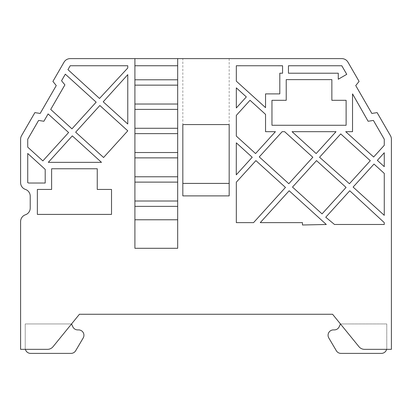 <?xml version="1.0" encoding="UTF-8"?>
<svg xmlns="http://www.w3.org/2000/svg" width="412" height="412" viewBox="0 0 412 412"><rect width="100%" height="100%" fill="white"/><g stroke="black" fill="none" stroke-linecap="round" stroke-linejoin="round"><path stroke-width="0.31" stroke-dasharray="2.06 1.54" d="M229.175 58.617L229.175 183.407L182.825 183.407L182.825 124.579L182.825 183.407L229.175 183.407L182.825 183.407L182.825 58.617L229.175 58.617L182.825 58.617M177.685 79.794L134.904 79.794L177.685 79.794L177.685 65.75L134.904 65.75L134.904 79.794L177.685 79.794L177.685 85.14L134.904 85.14L134.904 248.292L177.685 248.292L177.685 58.617L177.685 65.75L177.685 58.617L341.8 58.617A7.133 7.133 0 0 1 347.975 62.181L359.094 81.421L355.731 85.562L371.845 113.449L377.114 112.605L390.442 135.666A7.133 7.133 0 0 1 391.4 139.235L391.4 349.335L364.491 349.335A7.133 7.133 0 0 1 358.96 346.703L332.572 314.258L79.428 314.258L53.04 346.703A7.133 7.133 0 0 1 47.509 349.335L20.6 349.335L20.6 221.532A7.133 7.133 0 0 1 25.415 214.791A7.133 7.133 0 0 0 30.225 208.045L30.225 196.158A7.133 7.133 0 0 0 25.415 189.412A7.133 7.133 0 0 1 20.6 182.671L20.6 139.235A7.133 7.133 0 0 1 21.558 135.666L34.886 112.605L40.155 113.449L56.269 85.562L52.906 81.421L64.025 62.181A7.133 7.133 0 0 1 70.2 58.617L134.904 58.617L134.904 248.292L177.685 248.292L134.904 248.292L134.904 219.771L177.685 219.771L177.685 248.292L177.685 206.366L134.904 206.366L134.904 219.771L177.685 219.771L177.685 182.119L134.904 182.119L134.904 206.366L177.685 206.366L177.685 157.873L134.904 157.873L134.904 182.119L177.685 182.119L177.685 133.632L134.904 133.632L134.904 157.873L177.685 157.873L177.685 109.386L134.904 109.386L134.904 133.632L177.685 133.632L177.685 65.75L134.904 65.75L134.904 109.386L177.685 109.386L177.685 85.14L134.904 85.14L177.685 85.14M177.685 65.75L134.904 65.75L134.904 58.617L177.685 58.617M134.904 79.794L134.904 85.14M134.904 65.75L134.904 58.617M134.904 104.035L177.685 104.035M134.904 128.281L177.685 128.281M134.904 109.386L177.685 109.386M134.904 152.528L177.685 152.528M134.904 133.632L177.685 133.632M134.904 176.774L177.685 176.774M134.904 157.873L177.685 157.873M134.904 201.015L177.685 201.015M134.904 182.119L177.685 182.119M134.904 206.366L177.685 206.366M182.825 124.579L182.825 195.885L229.175 195.885L229.175 124.579L182.825 124.579M229.175 183.407L229.175 124.579L229.175 183.407M111.518 214.4L111.518 189.443L97.258 189.443L97.258 168.766L51.618 168.766L51.618 189.443L37.358 189.443L37.358 214.4L111.518 214.4L111.518 189.443L97.258 189.443L97.258 168.766L51.618 168.766L51.618 189.443L37.358 189.443L37.358 214.4L111.518 214.4L111.518 189.443L97.258 189.443L97.258 168.766L51.618 168.766L51.618 189.443L37.358 189.443L37.358 214.4L111.518 214.4M346.121 125.269L346.121 100.312L331.856 100.312L331.856 79.629L286.222 79.629L286.222 100.312L271.961 100.312L271.961 125.269L346.121 125.269L346.121 100.312L331.856 100.312L331.856 79.629L286.222 79.629L286.222 100.312L271.961 100.312L271.961 125.269L346.121 125.269L346.121 100.312L331.856 100.312L331.856 79.629L286.222 79.629L286.222 100.312L271.961 100.312L271.961 125.269L346.121 125.269M70.2 65.75L127.772 65.75L70.2 65.75L67.949 69.643L99.513 98.458L127.772 67.995L127.772 65.75L127.772 67.995L99.513 98.458L67.949 69.643L70.2 65.75L127.772 65.75L127.772 67.995L99.513 98.458L67.949 69.643L70.2 65.75M127.772 74.644L127.772 124.012L127.772 74.644L103.211 101.81L127.772 124.012L103.211 101.81L127.772 74.644L127.772 124.012L103.211 101.81L127.772 74.644M48.297 162.349L72.311 135.878L48.297 162.349L101.486 162.349L72.311 135.878L101.486 162.349L48.297 162.349L72.311 135.878L101.486 162.349L48.297 162.349M103.577 157.502L75.664 132.18L103.577 157.502L127.772 130.831L99.859 105.508L75.664 132.18L99.859 105.508L127.772 130.831L103.577 157.502L75.664 132.18L99.859 105.508L127.772 130.831L103.577 157.502M279.805 73.212L279.805 93.89L279.805 73.212L282.565 73.212L282.565 65.76L236.323 65.75L236.323 81.179L265.544 107.625L265.544 93.89L279.805 93.89L265.544 93.89L265.544 107.625L236.323 81.179L236.323 65.75L282.565 65.76L282.565 73.212L279.805 73.212L279.805 93.89L265.544 93.89L265.544 107.625L236.323 81.179L236.323 65.75L282.565 65.76L282.565 73.212L279.805 73.212M68.613 132.525L42.869 160.901L68.613 132.525L48.111 113.928L43.873 121.267L38.604 120.422L27.733 139.235L27.733 147.166L42.869 160.901L27.733 147.166L27.733 139.235L38.604 120.422L43.873 121.267L48.111 113.928L68.613 132.525L42.869 160.901L27.733 147.166L27.733 139.235L38.604 120.422L43.873 121.267L48.111 113.928L68.613 132.525M27.733 182.671L27.733 153.47L27.733 182.671L28.66 183.026L45.202 183.026L45.202 169.383L27.733 153.47L45.202 169.383L45.202 183.026L28.66 183.026L27.733 182.671L27.733 153.47L45.202 169.383L45.202 183.026L28.66 183.026L27.733 182.671M96.161 102.155L71.966 128.827L96.161 102.155L65.328 74.181L61.537 80.737L64.9 84.877L50.712 109.427L71.966 128.827L50.712 109.427L64.9 84.877L61.537 80.737L65.328 74.181L96.161 102.155L71.966 128.827L50.712 109.427L64.9 84.877L61.537 80.737L65.328 74.181L96.161 102.155M236.323 87.854L246.325 96.933L236.323 87.854L236.323 107.959L246.325 96.933L236.323 107.959L236.323 87.854L246.325 96.933L236.323 107.959L236.323 87.854M288.457 65.76L341.806 65.76L288.457 65.76L288.457 73.212L338.278 73.212L338.278 79.228L346.755 74.33L341.806 65.76L346.755 74.33L338.278 79.228L338.278 73.212L288.457 73.212L288.457 65.76L341.806 65.76L346.755 74.33L338.278 79.228L338.278 73.212L288.457 73.212L288.457 65.76M255.564 153.563L236.323 136.104L255.564 153.563L275.412 131.685L265.544 131.685L265.544 114.366L250.022 100.286L236.323 115.391L236.323 136.104L236.323 115.391L250.022 100.286L265.544 114.366L265.544 131.685L275.412 131.685L255.564 153.563L236.323 136.104L236.323 115.391L250.022 100.286L265.544 114.366L265.544 131.685L275.412 131.685L255.564 153.563M316.174 153.563L292.062 131.685L316.174 153.563L336.022 131.685L292.062 131.685L336.022 131.685L316.174 153.563L292.062 131.685L336.022 131.685L316.174 153.563M282.148 131.685L284.635 131.685L282.148 131.685L259.261 156.915L288.812 183.721L312.821 157.255L284.635 131.685L312.821 157.255L288.812 183.721L259.261 156.915L282.148 131.685L284.635 131.685L312.821 157.255L288.812 183.721L259.261 156.915L282.148 131.685M236.267 174.832L236.323 142.84L236.267 174.832L252.211 157.255L236.323 142.84L252.211 157.255L236.267 174.832L236.323 142.84L252.211 157.255L236.267 174.832M236.323 182.202L255.909 160.613L236.323 182.202L236.323 222.635L253.545 222.635L285.459 187.419L255.909 160.613L285.459 187.419L253.545 222.635L236.323 222.635L236.323 182.202L255.909 160.613L285.459 187.419L253.545 222.635L236.323 222.635L236.323 182.202M289.157 190.771L326.314 224.483L289.157 190.771L260.25 222.635L302.47 222.635L302.47 224.988L326.314 224.483L302.47 224.988L302.47 222.635L260.25 222.635L289.157 190.771L326.314 224.483L302.47 224.988L302.47 222.635L260.25 222.635L289.157 190.771M316.519 160.613L346.07 187.419L316.519 160.613L292.51 187.079L322.06 213.885L346.07 187.419L322.06 213.885L292.51 187.079L316.519 160.613L346.07 187.419L322.06 213.885L292.51 187.079L316.519 160.613M340.745 133.91L370.295 160.716L340.745 133.91L319.563 157.255L349.422 183.721L370.295 160.716L349.422 183.721L319.563 157.255L340.745 133.91L370.295 160.716L349.422 183.721L319.563 157.255L340.745 133.91M334.493 224.483L325.758 217.237L334.493 224.483L384.267 224.483L384.267 222.635L349.767 190.771L325.758 217.237L349.767 190.771L384.267 222.635L384.267 224.483L334.493 224.483L325.758 217.237L349.767 190.771L384.267 222.635L384.267 224.483L334.493 224.483M373.993 164.074L384.267 173.395L373.993 164.074L353.12 187.079L384.267 215.337L384.267 173.395L384.267 215.337L353.12 187.079L373.993 164.074L384.267 173.395L384.267 215.337L353.12 187.079L373.993 164.074M384.267 152.744L384.267 166.659L384.267 152.744L377.346 160.376L384.267 166.659L377.346 160.376L384.267 152.744L384.267 166.659L377.346 160.376L384.267 152.744M373.648 157.018L345.719 131.685L373.648 157.018L384.267 145.312L384.267 139.235L373.396 120.422L368.127 121.267L352.538 93.89L352.538 131.685L345.719 131.685L352.538 131.685L352.538 93.89L368.127 121.267L373.396 120.422L384.267 139.235L384.267 145.312L373.648 157.018L345.719 131.685L352.538 131.685L352.538 93.89L368.127 121.267L373.396 120.422L384.267 139.235L384.267 145.312L373.648 157.018M177.685 219.771L134.904 219.771M333.416 329.904A5.346 5.346 0 0 0 328.807 337.969L336.341 350.746A5.346 5.346 0 0 0 340.945 353.383L381.419 353.383A5.346 5.346 0 0 0 386.765 348.032L386.765 323.94L340.446 323.94L339.215 326.716A5.346 5.346 0 0 1 334.328 329.904L333.416 329.904A5.346 5.346 0 0 0 328.807 337.969L336.341 350.746A5.346 5.346 0 0 0 340.945 353.383L381.419 353.383A5.346 5.346 0 0 0 386.765 348.032L386.765 323.94L340.446 323.94L339.215 326.716A5.346 5.346 0 0 1 334.328 329.904L333.416 329.904A5.346 5.346 0 0 0 328.807 337.969M386.605 349.335A5.346 5.346 0 0 0 386.765 348.032L386.765 323.94L340.446 323.94L339.215 326.716M72.785 326.716L71.554 323.94L25.235 323.94L25.235 348.032A5.346 5.346 0 0 0 30.581 353.383L71.055 353.383A5.346 5.346 0 0 0 75.659 350.746L83.193 337.969A5.346 5.346 0 0 0 78.584 329.904L77.672 329.904A5.346 5.346 0 0 1 72.785 326.716L71.554 323.94L25.235 323.94L25.235 348.032A5.346 5.346 0 0 0 30.581 353.383L71.055 353.383A5.346 5.346 0 0 0 75.659 350.746L83.193 337.969A5.346 5.346 0 0 0 78.584 329.904L77.672 329.904A5.346 5.346 0 0 1 72.785 326.716L71.554 323.94L25.235 323.94L25.235 348.032A5.346 5.346 0 0 0 25.395 349.335M71.554 323.94L25.235 323.94L25.235 348.032A5.346 5.346 0 0 0 30.581 353.383M71.055 353.383A5.346 5.346 0 0 0 75.659 350.746M83.193 337.969A5.346 5.346 0 0 0 78.584 329.904L77.672 329.904M381.419 353.383A5.346 5.346 0 0 0 386.765 348.032L386.765 323.94L340.446 323.94M336.341 350.746A5.346 5.346 0 0 0 340.945 353.383"/><path stroke-width="0.62" d="M177.685 248.292L177.685 58.617L134.904 58.617L134.904 248.292L177.685 248.292M229.175 183.407L182.825 183.407M182.825 124.579L182.825 195.885L229.175 195.885L229.175 124.579L182.825 124.579M134.904 58.617L70.2 58.617A7.133 7.133 0 0 0 64.025 62.181L52.906 81.421L56.269 85.562L40.155 113.449L34.886 112.605L21.558 135.666A7.133 7.133 0 0 0 20.6 139.235L20.6 182.671A7.133 7.133 0 0 0 25.415 189.412A7.133 7.133 0 0 1 30.225 196.158L30.225 208.045A7.133 7.133 0 0 1 25.415 214.791A7.133 7.133 0 0 0 20.6 221.532L20.6 349.335L47.509 349.335A7.133 7.133 0 0 0 53.04 346.703L79.428 314.258L332.572 314.258L358.96 346.703A7.133 7.133 0 0 0 364.491 349.335L391.4 349.335L391.4 139.235A7.133 7.133 0 0 0 390.442 135.666L377.114 112.605L371.845 113.449L355.731 85.562L359.094 81.421L347.975 62.181A7.133 7.133 0 0 0 341.8 58.617L177.685 58.617M345.719 131.685L373.648 157.018L384.267 145.312L384.267 139.235L373.396 120.422L368.127 121.267L352.538 93.89L352.538 131.685L345.719 131.685M384.267 166.659L384.267 152.744L377.346 160.376L384.267 166.659M384.267 173.395L373.993 164.074L353.12 187.079L384.267 215.337L384.267 173.395M325.758 217.237L334.493 224.483L384.267 224.483L384.267 222.635L349.767 190.771L325.758 217.237M370.295 160.716L340.745 133.91L319.563 157.255L349.422 183.721L370.295 160.716M346.07 187.419L316.519 160.613L292.51 187.079L322.06 213.885L346.07 187.419M326.314 224.483L289.157 190.771L260.25 222.635L302.47 222.635L302.47 224.988L326.314 224.483M255.909 160.613L236.323 182.202L236.323 222.635L253.545 222.635L285.459 187.419L255.909 160.613M236.323 142.84L236.267 174.832L252.211 157.255L236.323 142.84M284.635 131.685L282.148 131.685L259.261 156.915L288.812 183.721L312.821 157.255L284.635 131.685M292.062 131.685L316.174 153.563L336.022 131.685L292.062 131.685M236.323 136.104L255.564 153.563L275.412 131.685L265.544 131.685L265.544 114.366L250.022 100.286L236.323 115.391L236.323 136.104M341.806 65.76L288.457 65.76L288.457 73.212L338.278 73.212L338.278 79.228L346.755 74.33L341.806 65.76M246.325 96.933L236.323 87.854L236.323 107.959L246.325 96.933M71.966 128.827L96.161 102.155L65.328 74.181L61.537 80.737L64.9 84.877L50.712 109.427L71.966 128.827M27.733 153.47L27.733 182.671L28.66 183.026L45.202 183.026L45.202 169.383L27.733 153.47M42.869 160.901L68.613 132.525L48.111 113.928L43.873 121.267L38.604 120.422L27.733 139.235L27.733 147.166L42.869 160.901M279.805 93.89L279.805 73.212L282.565 73.212L282.565 65.76L236.323 65.75L236.323 81.179L265.544 107.625L265.544 93.89L279.805 93.89M75.664 132.18L103.577 157.502L127.772 130.831L99.859 105.508L75.664 132.18M72.311 135.878L48.297 162.349L101.486 162.349L72.311 135.878M127.772 124.012L127.772 74.644L103.211 101.81L127.772 124.012M127.772 65.75L70.2 65.75L67.949 69.643L99.513 98.458L127.772 67.995L127.772 65.75M111.518 189.443L97.258 189.443L97.258 168.766L51.618 168.766L51.618 189.443L37.358 189.443L37.358 214.4L111.518 214.4L111.518 189.443M346.121 100.312L331.856 100.312L331.856 79.629L286.222 79.629L286.222 100.312L271.961 100.312L271.961 125.269L346.121 125.269L346.121 100.312M134.904 65.75L177.685 65.75M134.904 219.771L177.685 219.771M134.904 201.015L177.685 201.015M134.904 206.366L177.685 206.366M134.904 176.774L177.685 176.774M134.904 182.119L177.685 182.119M134.904 152.528L177.685 152.528M134.904 157.873L177.685 157.873M134.904 128.281L177.685 128.281M134.904 133.632L177.685 133.632M134.904 104.035L177.685 104.035M134.904 109.386L177.685 109.386M134.904 79.794L177.685 79.794M134.904 85.14L177.685 85.14M340.446 323.94L339.215 326.716A5.346 5.346 0 0 1 334.328 329.904L333.416 329.904A5.346 5.346 0 0 0 328.807 337.969L336.341 350.746A5.346 5.346 0 0 0 340.945 353.383L381.419 353.383A5.346 5.346 0 0 0 386.605 349.335M25.395 349.335A5.346 5.346 0 0 0 30.581 353.383L71.055 353.383A5.346 5.346 0 0 0 75.659 350.746L83.193 337.969A5.346 5.346 0 0 0 78.584 329.904L77.672 329.904A5.346 5.346 0 0 1 72.785 326.716L71.554 323.94M30.581 353.383L71.055 353.383M75.659 350.746L83.193 337.969M77.672 329.904A5.346 5.346 0 0 1 72.785 326.716M339.215 326.716A5.346 5.346 0 0 1 334.328 329.904L333.416 329.904M328.807 337.969L336.341 350.746M340.945 353.383L381.419 353.383"/></g></svg>

